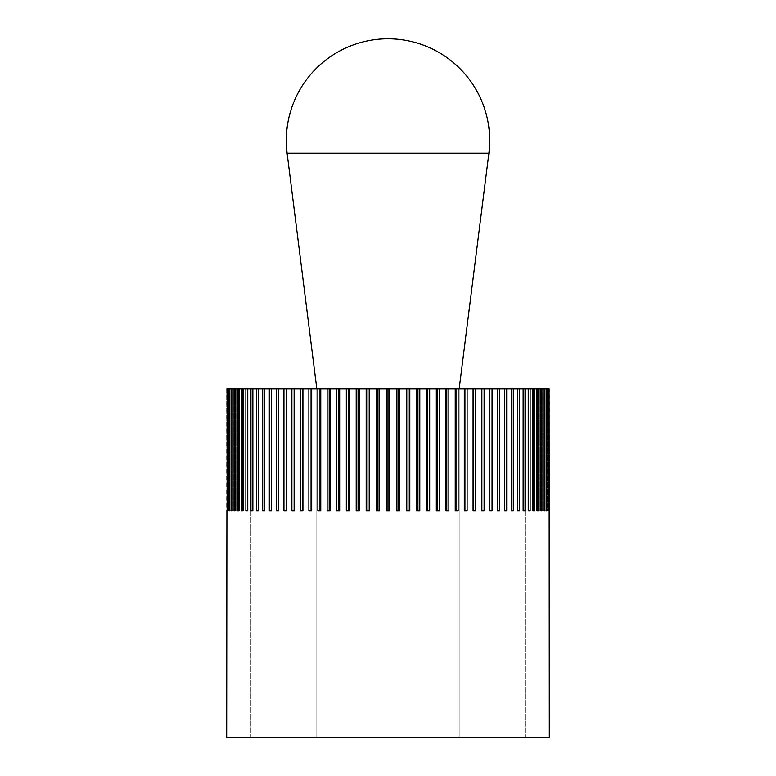 <?xml version="1.0" encoding="UTF-8"?>
<svg xmlns="http://www.w3.org/2000/svg" width="776" height="776" viewBox="0 0 776 776"><rect width="100%" height="100%" fill="white"/><g stroke="black" fill="none" stroke-linecap="round" stroke-linejoin="round"><path stroke-width="0.58" stroke-dasharray="3.88 2.91" d="M226.689 737.2L549.311 737.2M226.699 510.724L228.309 510.724L226.699 510.724L226.699 388.776L228.309 388.776L226.699 388.776L226.922 510.724L227.116 388.776L228.619 388.776L226.922 388.776M227.766 388.776L227.766 510.724L228.173 388.776L229.56 388.776L227.116 388.776M229.259 388.776L229.259 510.724L229.861 510.724L229.861 388.776L231.132 388.776L228.173 388.776M231.364 388.776L231.364 510.724L232.169 510.724L232.169 388.776L233.324 388.776L229.861 388.776M234.1 388.776L234.1 510.724L235.089 510.724L235.089 388.776L236.117 388.776L232.169 388.776M237.437 388.776L237.437 510.724L238.62 510.724L238.62 388.776L239.522 388.776L235.089 388.776M241.365 388.776L241.365 510.724L242.733 510.724L242.733 388.776L243.499 388.776L238.62 388.776M245.876 388.776L245.876 510.724L247.428 510.724L247.428 388.776L248.058 388.776L242.733 388.776M250.949 388.776L250.949 510.724L252.666 510.724L252.666 388.776L253.16 388.776L247.428 388.776M256.565 388.776L256.565 510.724L258.447 510.724L258.806 388.776L252.666 388.776M262.695 388.776L262.695 510.724L264.742 510.724L264.955 388.776L258.447 388.776M269.32 388.776L269.32 510.724L271.513 510.724L271.59 388.776L264.742 388.776M276.411 388.776L276.411 510.724L278.749 510.724L278.749 388.776L271.513 388.776M283.948 388.776L283.948 510.724L286.422 510.724L286.422 388.776L278.749 388.776M291.892 388.776L291.892 510.724L294.492 510.724L294.492 388.776L286.422 388.776M300.215 388.776L300.215 510.724L302.931 510.724L302.931 388.776L294.492 388.776M308.887 388.776L308.887 510.724L311.7 510.724L311.7 388.776L302.931 388.776M317.869 388.776L317.869 510.724L320.769 510.724L320.769 388.776L311.7 388.776M327.132 388.776L327.132 510.724L330.11 510.724L330.11 388.776L320.769 388.776M336.629 388.776L336.629 510.724L339.684 510.724L339.684 388.776L330.11 388.776M346.329 388.776L346.329 510.724L349.442 510.724L349.442 388.776L339.684 388.776M356.203 388.776L356.203 510.724L359.356 510.724L359.356 388.776L349.442 388.776M366.194 388.776L366.194 510.724L369.376 510.724L369.376 388.776L359.356 388.776M376.273 388.776L376.273 510.724L379.474 510.724L379.474 388.776L369.376 388.776M386.399 388.776L386.399 510.724L389.6 510.724L389.6 388.776L379.474 388.776M396.526 388.776L396.526 510.724L399.727 510.724L399.727 388.776L389.6 388.776M406.624 388.776L406.624 510.724L409.806 510.724L409.806 388.776L399.727 388.776M416.644 388.776L416.644 510.724L419.797 510.724L419.797 388.776L409.806 388.776M426.558 388.776L426.558 510.724L429.671 510.724L429.671 388.776L419.797 388.776M436.316 388.776L436.316 510.724L439.371 510.724L439.371 388.776L429.671 388.776M445.89 388.776L445.89 510.724L448.868 510.724L448.868 388.776L439.371 388.776M455.231 388.776L455.231 510.724L458.131 510.724L458.131 388.776L448.868 388.776M464.3 388.776L464.3 510.724L467.113 510.724L467.113 388.776L458.131 388.776M473.069 388.776L473.069 510.724L475.785 510.724L475.785 388.776L467.113 388.776M481.508 388.776L481.508 510.724L484.108 510.724L484.108 388.776L475.785 388.776M489.578 388.776L489.578 510.724L492.052 510.724L492.052 388.776L484.108 388.776M497.251 388.776L497.251 510.724L499.589 510.724L499.589 388.776L492.052 388.776M504.487 388.776L504.487 510.724L506.68 510.724L506.68 388.776L499.589 388.776M511.258 388.776L511.258 510.724L513.305 510.724L513.305 388.776L506.68 388.776M517.553 388.776L517.553 510.724L519.435 510.724L519.435 388.776L513.305 388.776M523.334 388.776L522.84 388.776L523.334 388.776L523.334 510.724L525.051 510.724L525.051 388.776L519.435 388.776M528.572 388.776L527.942 388.776L528.572 388.776L528.572 510.724L530.124 510.724L530.124 388.776L525.051 388.776M533.267 388.776L532.501 388.776L533.267 388.776L533.267 510.724L534.635 510.724L534.635 388.776L530.124 388.776M537.38 388.776L536.478 388.776L537.38 388.776L537.38 510.724L538.563 510.724L538.563 388.776L534.635 388.776M540.911 388.776L539.883 388.776L540.911 388.776L540.911 510.724L541.9 510.724L541.9 388.776L538.563 388.776M543.83 388.776L542.676 388.776L543.83 388.776L543.83 510.724L544.636 510.724L544.636 388.776L541.9 388.776M546.139 388.776L544.868 388.776L546.139 388.776L546.139 510.724L546.74 510.724L546.74 388.776L544.636 388.776M547.827 388.776L546.44 388.776L547.827 388.776L547.827 510.724L548.234 388.776L546.74 388.776M548.884 388.776L547.381 388.776L548.884 388.776L548.884 510.724L547.381 510.724L547.381 388.776L548.234 388.776M548.884 510.724L549.078 388.776L547.381 388.776L547.381 510.724L549.078 510.724M549.301 510.724L547.691 510.724L549.301 510.724L549.301 388.776L547.691 388.776L549.078 388.776M525.11 737.2L250.89 737.2L250.89 388.776L525.11 388.776L525.11 737.2L525.11 388.776L250.89 388.776L250.89 737.2L525.11 737.2M547.827 510.724L546.44 510.724L546.44 388.776L546.44 510.724L548.234 510.724M546.139 510.724L544.868 510.724L544.868 388.776L544.868 510.724L546.74 510.724M543.83 510.724L542.676 510.724L542.676 388.776L542.676 510.724L544.636 510.724M540.911 510.724L539.883 510.724L539.883 388.776L539.883 510.724L541.9 510.724M537.38 510.724L536.478 510.724L536.478 388.776L536.478 510.724L538.563 510.724M533.267 510.724L532.501 510.724L532.501 388.776L532.501 510.724L534.635 510.724M528.572 510.724L527.942 510.724L527.942 388.776L527.942 510.724L530.124 510.724M523.334 510.724L522.84 510.724L522.84 388.776L522.84 510.724L525.051 510.724M517.553 510.724L517.194 388.776L517.194 510.724L519.435 510.724M511.258 510.724L511.045 388.776L511.045 510.724L513.305 510.724M504.487 510.724L504.41 388.776L504.41 510.724L506.68 510.724M497.319 510.724L499.589 510.724L497.251 510.724L497.319 388.776M489.792 510.724L492.052 510.724L489.578 510.724L489.792 388.776M481.867 510.724L484.108 510.724L481.508 510.724L481.867 388.776M473.573 510.724L475.785 510.724L473.069 510.724L473.573 510.724L473.573 388.776M464.931 510.724L467.113 510.724L464.3 510.724L464.931 510.724L464.931 388.776M455.997 510.724L458.131 510.724L455.231 510.724L455.997 510.724L455.997 388.776M446.792 510.724L448.868 510.724L445.89 510.724L446.792 510.724L446.792 388.776M437.344 510.724L439.371 510.724L436.316 510.724L437.344 510.724L437.344 388.776M427.712 510.724L429.671 510.724L426.558 510.724L427.712 510.724L427.712 388.776M417.925 510.724L419.797 510.724L416.644 510.724L417.925 510.724L417.925 388.776M408.011 510.724L409.806 510.724L406.624 510.724L408.011 510.724L408.011 388.776M398.03 510.724L399.727 510.724L396.526 510.724L398.03 510.724L398.03 388.776M388 510.724L389.6 510.724L386.399 510.724L388 510.724L388 388.776M377.97 510.724L376.273 510.724L377.97 510.724L377.97 388.776M367.989 510.724L366.194 510.724L367.989 510.724L367.989 388.776M358.075 510.724L356.203 510.724L358.075 510.724L358.075 388.776M348.288 510.724L346.329 510.724L348.288 510.724L348.288 388.776M338.656 510.724L336.629 510.724L338.656 510.724L338.656 388.776M329.208 510.724L327.132 510.724L329.208 510.724L329.208 388.776M320.003 510.724L317.869 510.724L320.003 510.724L320.003 388.776M311.069 510.724L308.887 510.724L311.069 510.724L311.069 388.776M302.427 510.724L300.215 510.724L302.427 510.724L302.427 388.776M294.133 510.724L291.892 510.724L294.133 510.724L294.133 388.776M286.208 510.724L283.948 510.724L286.208 510.724L286.208 388.776M278.681 510.724L276.411 510.724L278.681 510.724L278.681 388.776M271.513 510.724L271.59 388.776L271.59 510.724L269.32 510.724M264.742 510.724L264.955 388.776L264.955 510.724L262.695 510.724M258.447 510.724L258.806 388.776L258.806 510.724L256.565 510.724M252.666 510.724L253.16 510.724L253.16 388.776L253.16 510.724L250.949 510.724M247.428 510.724L248.058 510.724L248.058 388.776L248.058 510.724L245.876 510.724M242.733 510.724L243.499 510.724L243.499 388.776L243.499 510.724L241.365 510.724M238.62 510.724L239.522 510.724L239.522 388.776L239.522 510.724L237.437 510.724M235.089 510.724L236.117 510.724L236.117 388.776L236.117 510.724L234.1 510.724M232.169 510.724L233.324 510.724L233.324 388.776L233.324 510.724L231.364 510.724M229.861 510.724L231.132 510.724L231.132 388.776L231.132 510.724L229.259 510.724M228.173 510.724L229.56 510.724L229.56 388.776L229.56 510.724L227.766 510.724M227.116 510.724L228.619 510.724L228.619 388.776L228.619 510.724L226.922 510.724M228.309 510.724L228.309 388.776M547.691 510.724L547.691 388.776M525.11 388.776L250.89 388.776L525.11 388.776M459.179 737.2L316.821 737.2L316.821 388.776L459.179 388.776L459.179 737.2L459.179 388.776L316.821 388.776L316.821 737.2L459.179 737.2M459.179 388.776L316.821 388.776L459.179 388.776M488.89 153.211L287.11 153.211"/><path stroke-width="1.16" d="M226.922 510.724L226.689 737.2L549.311 737.2L549.078 388.776M226.922 388.776L548.884 388.776M548.234 388.776L548.234 510.724L547.827 388.776M546.74 388.776L546.74 510.724L546.139 510.724L546.139 388.776M546.74 510.724L546.139 510.724M544.636 388.776L544.636 510.724L543.83 510.724L543.83 388.776M544.636 510.724L543.83 510.724M541.9 388.776L541.9 510.724L540.911 510.724L540.911 388.776M541.9 510.724L540.911 510.724M538.563 388.776L538.563 510.724L537.38 510.724L537.38 388.776M538.563 510.724L537.38 510.724M534.635 388.776L534.635 510.724L533.267 510.724L533.267 388.776M534.635 510.724L533.267 510.724M530.124 388.776L530.124 510.724L528.572 510.724L528.572 388.776M530.124 510.724L528.572 510.724M525.051 388.776L525.051 510.724L523.334 510.724L523.334 388.776M525.051 510.724L523.334 510.724M519.435 388.776L519.435 510.724L517.553 510.724L517.553 388.776M519.435 510.724L517.553 510.724M513.305 388.776L513.305 510.724L511.258 510.724L511.258 388.776M513.305 510.724L511.258 510.724M506.68 388.776L506.68 510.724L504.487 510.724L504.487 388.776M506.68 510.724L504.487 510.724M499.589 388.776L499.589 510.724L497.251 510.724L497.251 388.776M497.319 510.724L497.319 388.776M492.052 388.776L492.052 510.724L489.578 510.724L489.578 388.776M489.792 510.724L489.792 388.776M484.108 388.776L484.108 510.724L481.508 510.724L481.508 388.776M481.867 510.724L481.867 388.776M475.785 388.776L475.785 510.724L473.069 510.724L473.069 388.776M473.573 510.724L473.573 388.776M467.113 388.776L467.113 510.724L464.3 510.724L464.3 388.776M464.931 510.724L464.931 388.776M458.131 388.776L458.131 510.724L455.231 510.724L455.231 388.776M455.997 510.724L455.997 388.776M448.868 388.776L448.868 510.724L445.89 510.724L445.89 388.776M446.792 510.724L446.792 388.776M439.371 388.776L439.371 510.724L436.316 510.724L436.316 388.776M437.344 510.724L437.344 388.776M429.671 388.776L429.671 510.724L426.558 510.724L426.558 388.776M427.712 510.724L427.712 388.776M419.797 388.776L419.797 510.724L416.644 510.724L416.644 388.776M417.925 510.724L417.925 388.776M409.806 388.776L409.806 510.724L406.624 510.724L406.624 388.776M408.011 510.724L408.011 388.776M399.727 388.776L399.727 510.724L396.526 510.724L396.526 388.776M398.03 510.724L398.03 388.776M389.6 388.776L389.6 510.724L386.399 510.724L386.399 388.776M388 510.724L388 388.776M379.474 388.776L379.474 510.724L376.273 510.724L376.273 388.776M377.97 510.724L377.97 388.776M369.376 388.776L369.376 510.724L366.194 510.724L366.194 388.776M367.989 510.724L367.989 388.776M359.356 388.776L359.356 510.724L356.203 510.724L356.203 388.776M358.075 510.724L358.075 388.776M349.442 388.776L349.442 510.724L346.329 510.724L346.329 388.776M348.288 510.724L348.288 388.776M339.684 388.776L339.684 510.724L336.629 510.724L336.629 388.776M338.656 510.724L338.656 388.776M330.11 388.776L330.11 510.724L327.132 510.724L327.132 388.776M329.208 510.724L329.208 388.776M320.769 388.776L320.769 510.724L317.869 510.724L317.869 388.776M320.003 510.724L320.003 388.776M311.7 388.776L311.7 510.724L308.887 510.724L308.887 388.776M311.069 510.724L311.069 388.776M302.931 388.776L302.931 510.724L300.215 510.724L300.215 388.776M302.427 510.724L302.427 388.776M294.492 388.776L294.492 510.724L291.892 510.724L291.892 388.776M294.133 510.724L294.133 388.776M286.422 388.776L286.422 510.724L283.948 510.724L283.948 388.776M286.208 510.724L286.208 388.776M278.749 388.776L278.749 510.724L276.411 510.724L276.411 388.776M278.681 510.724L278.681 388.776M269.32 510.724L271.513 510.724L269.32 510.724L269.32 388.776M271.513 388.776L271.513 510.724M262.695 510.724L264.742 510.724L262.695 510.724L262.695 388.776M264.742 388.776L264.742 510.724M256.565 510.724L258.447 510.724L256.565 510.724L256.565 388.776M258.447 388.776L258.447 510.724M250.949 510.724L252.666 510.724L250.949 510.724L250.949 388.776M252.666 388.776L252.666 510.724M245.876 510.724L247.428 510.724L245.876 510.724L245.876 388.776M247.428 388.776L247.428 510.724M241.365 510.724L242.733 510.724L241.365 510.724L241.365 388.776M242.733 388.776L242.733 510.724M237.437 510.724L238.62 510.724L237.437 510.724L237.437 388.776M238.62 388.776L238.62 510.724M234.1 510.724L235.089 510.724L234.1 510.724L234.1 388.776M235.089 388.776L235.089 510.724M231.364 510.724L232.169 510.724L231.364 510.724L231.364 388.776M232.169 388.776L232.169 510.724M229.259 510.724L229.861 510.724L229.259 510.724L229.259 388.776M229.861 388.776L229.861 510.724M227.766 510.724L227.766 388.776M228.173 388.776L228.173 510.724M227.116 388.776L227.116 510.724M459.179 388.776L488.89 153.211A101.685 101.685 0 0 0 388 38.8A101.685 101.685 0 0 0 287.11 153.211L316.821 388.776M287.11 153.211L488.89 153.211"/></g></svg>
